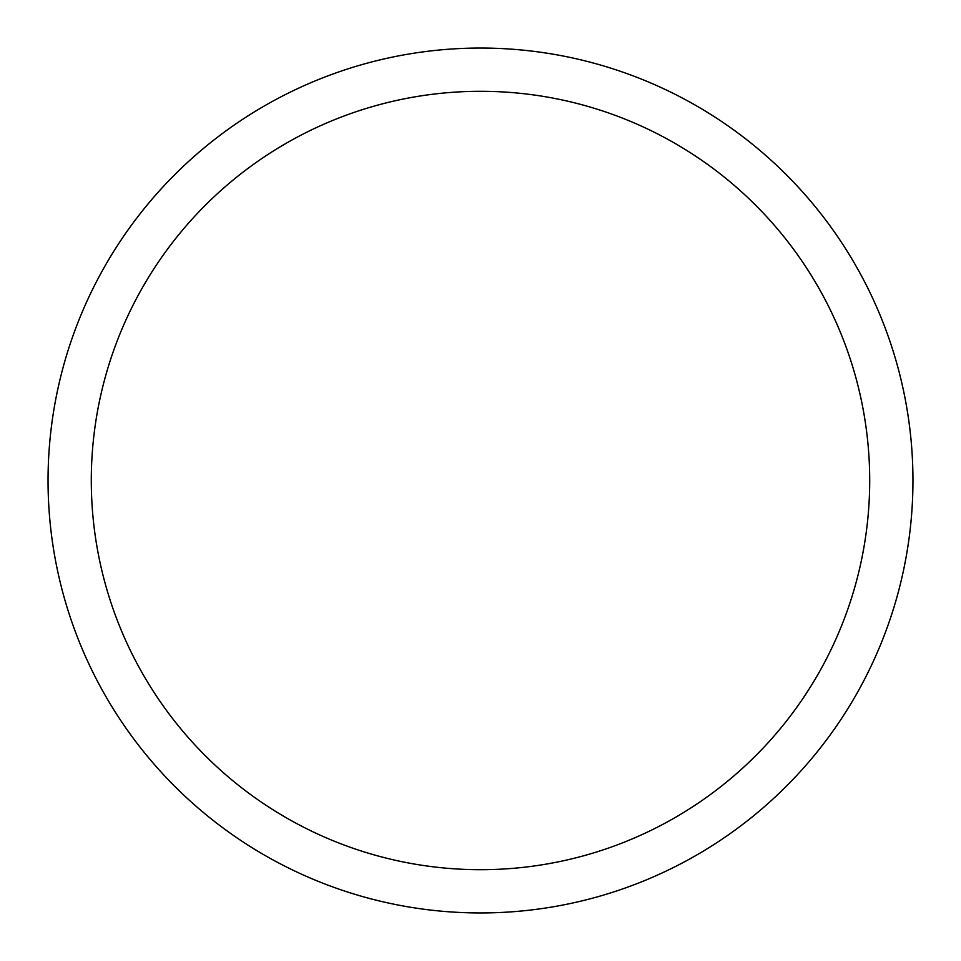 <?xml version="1.0" encoding="UTF-8"?>
<svg xmlns="http://www.w3.org/2000/svg" width="961" height="961" viewBox="0 0 961 961"><rect width="100%" height="100%" fill="white"/><g stroke="black" fill="none" stroke-linecap="round" stroke-linejoin="round"><path stroke-width="1.44" d="M48.05 480.5A432.45 432.45 0 0 1 696.725 105.986A432.45 432.45 0 0 1 696.725 855.014A432.45 432.45 0 0 1 48.05 480.5M91.295 480.5A389.205 389.205 0 0 1 675.102 143.441A389.205 389.205 0 0 1 675.102 817.559A389.205 389.205 0 0 1 91.295 480.5"/></g></svg>
